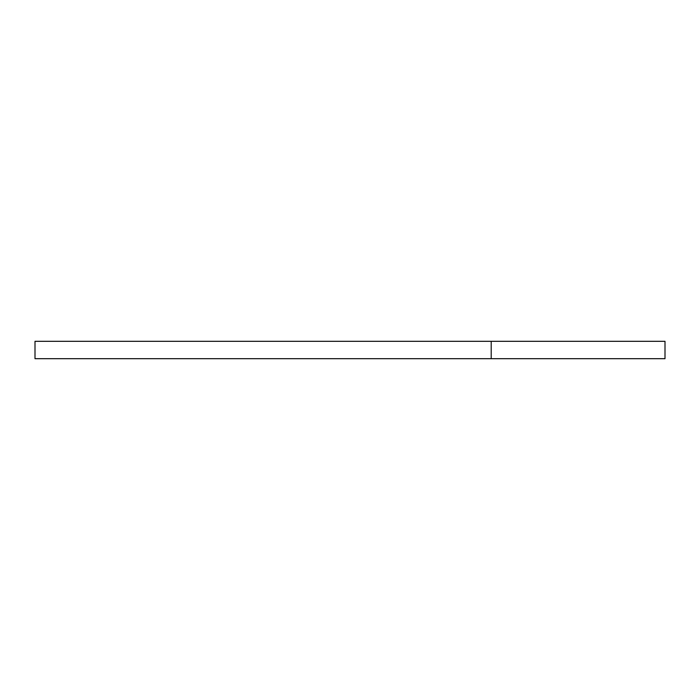 <?xml version="1.0" encoding="UTF-8"?>
<svg xmlns="http://www.w3.org/2000/svg" width="700" height="700" viewBox="0 0 700 700"><rect width="100%" height="100%" fill="white"/><g stroke="black" fill="none" stroke-linecap="round" stroke-linejoin="round"><path stroke-width="1.05" d="M35 358.689L35 341.311L665 341.311L665 358.689L35 358.689L665 358.689L665 341.311L35 341.311L35 358.689M491.207 341.311L491.207 358.689L491.207 341.311"/></g></svg>
